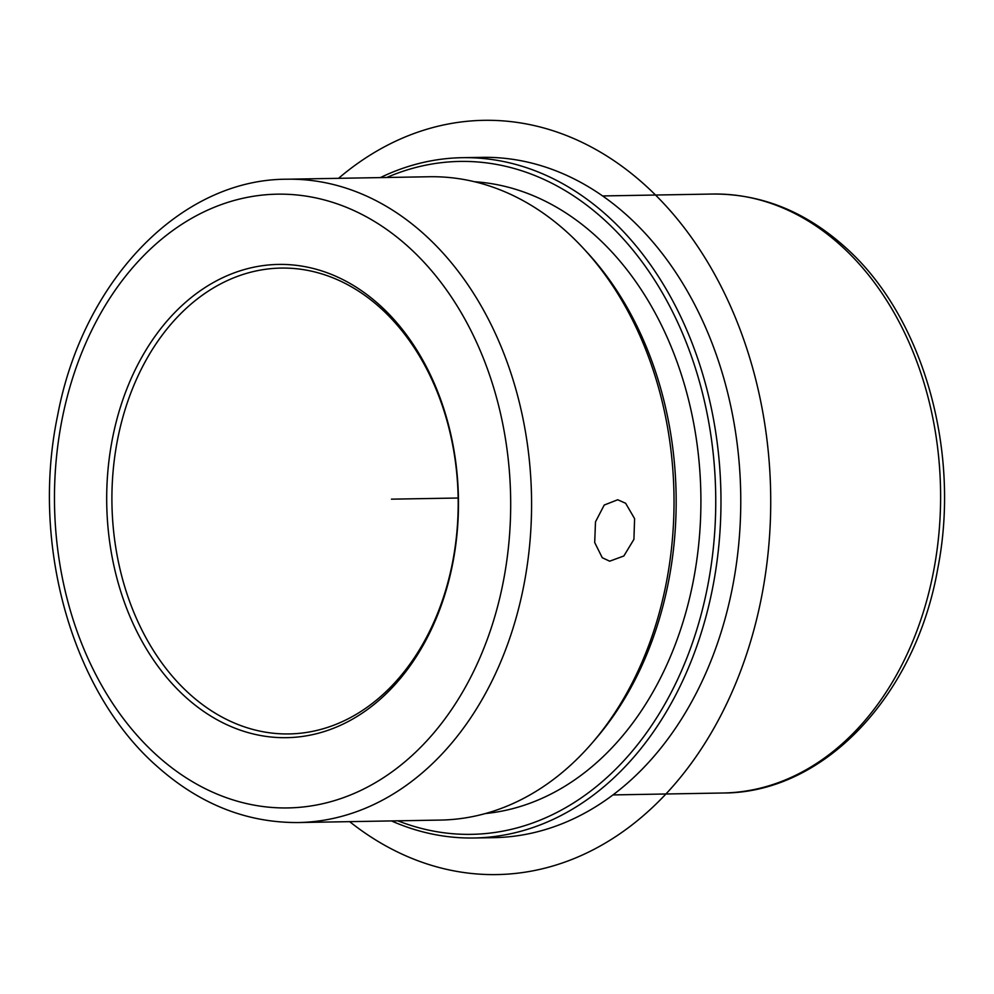 <?xml version="1.0" encoding="UTF-8"?>
<svg xmlns="http://www.w3.org/2000/svg" width="994" height="994" viewBox="0 0 994 994"><rect width="100%" height="100%" fill="white"/><g stroke="black" fill="none" stroke-linecap="round" stroke-linejoin="round"><path stroke-width="1.49" d="M625.636 503.275L634.594 518.657L633.923 539.344L623.847 555.981L609.682 561.188L602.265 557.721L594.698 542.538L595.493 521.85L604.228 505.039L617.734 499.758L625.636 503.275M380.913 308.364A232.969 173.13 89 0 1 451.375 568.096A232.969 173.13 89 0 1 289.08 733.932A232.969 173.13 89 0 1 189.195 693.65A232.969 173.13 89 0 1 118.733 433.918A232.969 173.13 89 0 1 281.029 268.082A232.969 173.13 89 0 1 380.913 308.364M380.367 177.603A340.197 252.824 89 0 1 462.247 157.686L482.04 157.35A340.197 252.824 89 0 1 627.91 216.183A340.197 252.824 89 0 1 730.801 595.468A340.197 252.824 89 0 1 493.807 837.656L474.014 837.992A340.197 252.824 89 0 1 391.487 820.932M462.247 157.686A340.197 252.824 89 0 1 608.117 216.53A340.197 252.824 89 0 1 711.008 595.816A340.197 252.824 89 0 1 474.014 837.992M386.778 177.491A336.506 250.066 89 0 1 604.116 219.624A336.506 250.066 89 0 1 692.93 641.49A336.506 250.066 89 0 1 397.898 820.82M474.498 181.74A316.539 235.23 89 0 1 595.903 236.137A316.539 235.23 89 0 1 693.526 579.775A316.539 235.23 89 0 1 485.42 813.539M583.925 248.935L587.529 252.849A316.539 235.23 89 0 1 595.928 738.567L592.461 742.605A321.708 239.082 -91 0 0 583.925 248.935A321.708 239.082 -91 0 0 567.288 232.385A321.708 239.082 -91 0 0 429.358 176.746L286.918 179.218A321.708 239.082 89 0 1 424.848 234.845A321.708 239.082 89 0 1 522.161 593.517A321.708 239.082 89 0 1 298.038 822.547L440.479 820.075A321.708 239.082 -91 0 0 592.461 742.605M379.957 305.357A236.659 175.876 89 0 1 429.06 634.11A236.659 175.876 89 0 1 185.207 696.744A236.659 175.876 89 0 1 136.103 367.991A236.659 175.876 89 0 1 379.957 305.357M458.159 498.019L391.437 499.162M338.544 178.324A377.186 280.296 89 0 1 514.668 122.076A377.186 280.296 89 0 1 769.679 534.026A377.186 280.296 89 0 1 466.124 872.831A377.186 280.296 89 0 1 349.664 821.653M712.822 194.041A299.529 222.594 89 0 1 841.247 245.841A299.529 222.594 89 0 1 931.838 579.775A299.529 222.594 89 0 1 723.172 793.001C824.436 793.1 915.809 695.054 937.802 568.419C961.086 450.27 922.867 315.93 845.111 247.121C805.389 211.486 761.292 193.793 712.822 194.041L602.612 195.942M156.294 754.844A306.922 228.086 89 0 1 92.616 328.492A306.922 228.086 89 0 1 408.869 247.257A306.922 228.086 89 0 1 472.548 673.609A306.922 228.086 89 0 1 156.294 754.844M612.963 794.914L723.172 793.001M298.038 822.547C246.114 822.821 198.85 803.848 156.244 765.616C71.63 690.842 30.702 543.606 57.615 415.529C82.577 281.662 179.777 179.144 286.918 179.218"/></g></svg>

